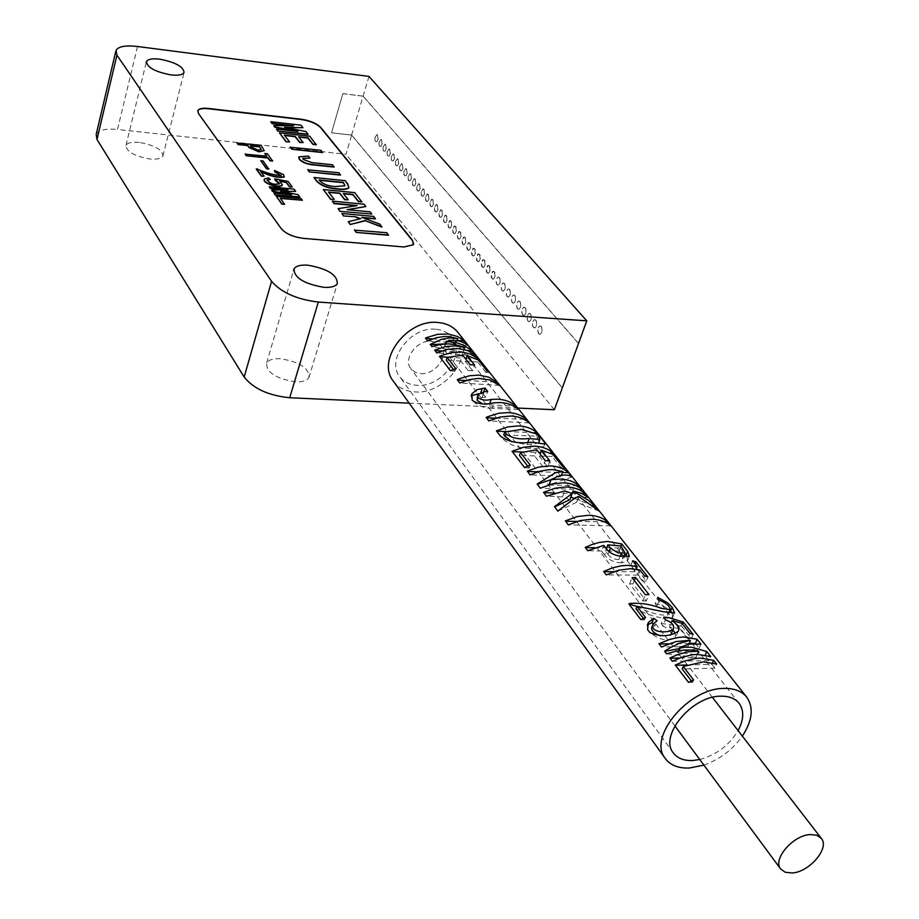 <?xml version="1.0" encoding="UTF-8"?>
<svg xmlns="http://www.w3.org/2000/svg" width="919" height="919" viewBox="0 0 919 919"><rect width="100%" height="100%" fill="white"/><g stroke="black" fill="none" stroke-linecap="round" stroke-linejoin="round"><path stroke-width="0.69" stroke-dasharray="4.59 3.45" d="M139.125 142.376C131.899 141.744 127.534 142.744 125.995 145.374C126.397 151.658 134.392 156.196 149.969 158.987C157.092 159.584 161.411 158.596 162.916 156.012C162.571 149.74 154.645 145.191 139.125 142.376M280.364 358.72C273.265 358.433 268.693 359.846 266.671 362.959C266.234 372.379 275.838 378.674 295.47 381.844C302.42 382.074 306.9 380.684 308.899 377.675C309.439 368.243 299.927 361.925 280.364 358.72M420.764 373.608C435.158 375.044 449.437 355.619 441.017 345.923L436.927 342.615L431.425 341.213C417.1 339.639 402.706 358.984 410.885 368.691L415.078 372.172L420.764 373.608M435.445 329.243C410.678 326.44 385.693 359.892 399.708 376.698C403.717 381.971 409.472 384.854 416.985 385.325C441.936 387.726 466.599 354.056 451.872 337.284C447.978 332.483 442.51 329.806 435.445 329.243M538.741 333.746L539.981 334.309C542.359 332.563 542.807 329.944 541.314 326.463L540.085 325.9C537.707 327.646 537.259 330.254 538.741 333.746M541.176 326.452C542.658 329.932 542.21 332.552 539.844 334.298L538.591 333.735C537.11 330.243 537.569 327.635 539.947 325.9L541.176 326.452M533.365 327.417L534.582 327.968C536.949 326.234 537.397 323.626 535.926 320.145L534.709 319.594C532.342 321.328 531.894 323.936 533.365 327.417M535.777 320.134C537.247 323.614 536.799 326.222 534.444 327.957L533.215 327.405C531.756 323.925 532.204 321.317 534.571 319.594L535.777 320.134M528.034 321.133L529.241 321.684C531.584 319.95 532.032 317.354 530.573 313.896L529.378 313.345C527.024 315.068 526.576 317.664 528.034 321.133M530.435 313.884C531.894 317.342 531.446 319.938 529.091 321.673L527.897 321.122C526.438 317.652 526.886 315.068 529.241 313.345L530.435 313.884M522.75 314.907L523.933 315.447C526.277 313.724 526.725 311.139 525.277 307.693L524.106 307.153C521.762 308.876 521.314 311.461 522.75 314.907M525.128 307.681C526.576 311.127 526.127 313.724 523.796 315.447L522.612 314.907C521.165 311.449 521.624 308.864 523.956 307.141L525.128 307.681M517.523 308.75L518.684 309.278C521.004 307.566 521.452 304.982 520.016 301.547L518.867 301.018C516.535 302.73 516.087 305.303 517.523 308.75M519.878 301.535C521.314 304.97 520.866 307.555 518.534 309.266L517.374 308.738C515.95 305.292 516.398 302.719 518.73 301.007L519.878 301.535M512.331 302.638L513.48 303.155C515.789 301.455 516.237 298.882 514.812 295.458L513.687 294.942C511.366 296.642 510.918 299.203 512.331 302.638M514.674 295.447C516.099 298.87 515.651 301.443 513.33 303.155L512.193 302.627C510.78 299.192 511.228 296.63 513.537 294.93L514.674 295.447M507.196 296.573L508.31 297.09C510.619 295.39 511.067 292.839 509.654 289.416L508.54 288.911C506.231 290.599 505.783 293.161 507.196 296.573M509.517 289.405C510.918 292.828 510.482 295.378 508.173 297.09L507.058 296.561C505.645 293.15 506.093 290.588 508.402 288.899L509.517 289.405M502.096 290.576L503.198 291.082C505.496 289.393 505.932 286.843 504.542 283.443L503.44 282.926C501.154 284.614 500.706 287.165 502.096 290.576M504.393 283.431C505.795 286.831 505.347 289.382 503.061 291.07L501.958 290.565C500.568 287.153 501.016 284.603 503.302 282.914L504.393 283.431M497.053 284.614L498.132 285.12C500.407 283.431 500.855 280.892 499.465 277.504L498.385 277.01C496.111 278.687 495.663 281.225 497.053 284.614M499.327 277.492C500.717 280.881 500.269 283.42 497.995 285.12L496.903 284.603C495.525 281.214 495.973 278.675 498.247 276.998L499.327 277.492M492.044 278.721L493.859 278.871L495.169 276.079L494.962 272.575L493.377 271.128L491.309 274.264L492.044 278.721M494.296 271.622L495.031 276.068L492.963 279.204L491.378 277.768L491.171 274.253L492.492 271.473L494.296 271.622M487.081 272.874L488.874 273.012L490.183 270.232L489.976 266.74L488.414 265.315L486.358 268.44L487.081 272.874M489.322 265.786L490.045 270.22L487.989 273.357L486.427 271.921L486.22 268.428L487.529 265.648L489.322 265.786M482.153 267.073L483.922 267.211L485.232 264.442L485.037 260.95L483.497 259.537L481.441 262.65L482.153 267.073M484.382 260.008L485.094 264.431L483.049 267.544L481.51 266.119L481.303 262.639L482.613 259.87L484.382 260.008M477.283 261.318L479.029 261.455L480.327 258.698L480.132 255.218L478.615 253.816L476.57 256.918L477.283 261.318M479.488 254.287L480.189 258.687L478.156 261.789L476.628 260.376L476.433 256.906L477.742 254.149L479.488 254.287M472.446 255.62L474.17 255.758L475.468 253.001L475.272 249.543L473.779 248.141L471.746 251.232L472.446 255.62M474.629 248.601L475.33 252.989L473.296 256.091L471.803 254.689L471.608 251.22L472.906 248.475L474.629 248.601M467.645 249.968L469.356 250.106L470.643 247.36L470.459 243.903L468.977 242.524L466.955 245.603L467.645 249.968M469.816 242.972L470.505 247.349L468.495 250.427L467.013 249.038L466.818 245.591L468.116 242.846L469.816 242.972M462.889 244.374L464.577 244.5L465.864 241.754L465.68 238.32L464.221 236.953L462.211 240.02L462.889 244.374M465.048 237.389L465.726 241.743L463.716 244.822L462.257 243.443L462.073 240.008L463.36 237.263L465.048 237.389M458.179 238.814L459.845 238.94L461.131 236.206L460.947 232.783L459.511 231.416L457.501 234.471L458.179 238.814M460.316 231.852L460.993 236.194L458.995 239.262L457.547 237.895L457.363 234.46L458.65 231.737L460.316 231.852M453.504 233.311L455.146 233.426L456.433 230.703L456.249 227.28L454.825 225.936L452.837 228.98L453.504 233.311M455.617 226.373L456.295 230.692L454.308 233.748L452.872 232.392L452.699 228.969L453.986 226.246L455.617 226.373M448.863 227.843L450.494 227.958L451.769 225.247L451.597 221.835L450.195 220.503L448.208 223.535L448.863 227.843M450.965 220.928L451.631 225.235L449.655 228.28L448.242 226.936L448.07 223.524L449.345 220.813L450.965 220.928M444.268 222.432L445.876 222.547L447.151 219.836L446.979 216.436L445.589 215.103L443.624 218.136L444.268 222.432M446.358 215.528L447.013 219.825L445.037 222.857L443.647 221.513L443.486 218.125L444.75 215.414L446.358 215.528M439.707 217.056L441.304 217.171L442.567 214.472L442.395 211.083L441.028 209.762L439.075 212.771L439.707 217.056M441.786 210.175L442.43 214.46L440.465 217.481L439.098 216.149L438.937 212.76L440.201 210.072L441.786 210.175M435.192 211.726L436.766 211.841L438.018 209.153L437.858 205.764L436.514 204.466L434.561 207.464L435.192 211.726M437.249 204.868L437.881 209.13L435.939 212.14L434.584 210.83L434.423 207.453L435.675 204.765L437.249 204.868M430.712 206.442L432.263 206.557L433.515 203.869L433.354 200.503L432.022 199.205L430.081 202.191L430.712 206.442M432.746 199.607L433.377 203.857L431.436 206.855L430.103 205.546L429.943 202.18L431.195 199.503L432.746 199.607M426.255 201.204L427.794 201.307L429.047 198.63L428.886 195.276L427.576 193.989L425.635 196.976L426.255 201.204M428.288 194.391L428.909 198.619L426.979 201.606L425.658 200.319L425.508 196.953L426.749 194.288L428.288 194.391M421.855 196.011L423.372 196.115L424.612 193.45L424.463 190.095L423.165 188.82L421.235 191.784L421.855 196.011M423.854 189.211L424.475 193.427L422.556 196.413L421.247 195.127L421.109 191.772L422.349 189.119L423.854 189.211M417.479 190.853L418.972 190.957L420.213 188.292L420.063 184.96L418.777 183.685L416.87 186.649L417.479 190.853M419.466 184.076L420.075 188.28L418.168 191.244L416.881 189.969L416.732 186.637L417.973 183.984L419.466 184.076M413.136 185.741L414.618 185.833L415.847 183.191L415.71 179.86L414.446 178.596L412.539 181.548L413.136 185.741M415.112 178.987L415.721 183.168L413.814 186.132L412.551 184.868L412.401 181.537L413.63 178.895L415.112 178.987M408.829 180.675L410.299 180.767L411.528 178.125L411.379 174.805L410.138 173.553L408.243 176.494L408.829 180.675M410.793 173.932L411.39 178.102L409.506 181.054L408.243 179.802L408.105 176.482L409.334 173.84L410.793 173.932M404.567 175.644L406.014 175.736L407.232 173.094L407.094 169.785L405.865 168.545L403.981 171.474L404.567 175.644M406.508 168.924L407.106 173.082L405.222 176.023L403.981 174.771L403.843 171.462L405.061 168.832L406.508 168.924M400.328 170.647L401.764 170.739L402.981 168.108L402.844 164.811L401.626 163.582L399.754 166.5L400.328 170.647M402.258 163.95L402.844 168.097L400.971 171.026L399.754 169.785L399.616 166.488L400.833 163.869L402.258 163.95M396.123 165.696L397.548 165.788L398.754 163.168L398.628 159.872L397.422 158.654L395.549 161.572L396.123 165.696M398.042 159.021L398.628 163.145L396.767 166.063L395.549 164.834L395.423 161.549L396.629 158.93L398.042 159.021M391.965 160.791L393.366 160.871L394.573 158.252L394.435 154.978L393.252 153.76L391.391 156.667L391.965 160.791M393.86 154.128L394.435 158.24L392.585 161.158L391.391 159.929L391.264 156.655L392.47 154.047L393.86 154.128M387.829 155.92L389.219 156L390.414 153.393L390.288 150.119L389.105 148.912L387.267 151.807L387.829 155.92M389.713 149.269L390.288 153.381L388.438 156.276L387.255 155.058L387.129 151.796L388.335 149.2L389.713 149.269M383.728 151.084L385.095 151.164L386.29 148.556L386.164 145.305L385.004 144.111L383.166 146.994L383.728 151.084M385.601 144.455L386.164 148.545L384.326 151.44L383.154 150.234L383.039 146.983L384.234 144.386L385.601 144.455M379.65 146.293L381.017 146.362L382.201 143.766L382.086 140.527L380.937 139.332L379.099 142.215L379.65 146.293M381.523 139.677L382.074 143.755L380.248 146.638L379.087 145.443L378.973 142.192L380.167 139.608L381.523 139.677M375.618 141.526L376.962 141.595L378.146 139.022L378.031 135.782L376.893 134.599L375.067 137.471L375.618 141.526M377.468 134.944L378.008 138.999L376.193 141.871L375.055 140.687L374.941 137.448L376.124 134.875L377.468 134.944M703.897 765.125C719.715 759.45 732.535 749.778 742.357 736.119M393.309 381.132C398.283 387.726 405.463 391.31 414.825 391.896C445.726 394.814 476.214 353.103 457.88 332.345M276.159 196.471L301.018 198.86L302.271 200.526M280.502 198.447L284.534 204.351M273.873 193.358L289.405 194.541M271.656 190.325L286.326 190.015M269.221 187.017L293.931 189.44L295.596 191.657M281.536 191.646L298.089 194.954L299.766 197.194M264.247 179.446L268.497 178.171L270.152 179.515M267.107 180.25L267.084 180.296C269.956 184.064 274.08 185.305 279.456 183.995L279.537 183.697M274.655 179.113L287.98 181.698L292.185 187.292M280.295 181.342L279.502 181.169L282.386 184.857M256.263 169.153L256.838 169.211C265.936 173.277 274.057 175.495 281.191 175.874L281.191 175.874M274.379 170.75L283.385 174.874L284.327 176.666M260.766 171.612L264.052 176.482M260.674 160.997L262.949 161.227L268.796 169.085M245.166 154.197L266.453 156.15M264.683 153.772L267.349 154.059L272.598 161.043M236.964 143.019L261.007 145.627L264.247 150.636M307.773 169.831L338.812 173.048L340.455 175.104M298.732 157.287L306.303 156.161L308.29 156.379L309.875 158.39M302.868 158.654L303.086 159.688L311.725 162.87L332.437 165.052L334.068 167.086M290.289 147.258L320.903 150.578L322.477 152.565M279.342 133.129L309.692 136.529L316.251 144.754M298.836 137.092L303.063 142.836M284.591 135.495L289.496 142.204M276.412 129.338L296.113 131.268M273.678 125.811L292.208 125.949M270.714 121.986L300.846 125.432L302.891 128.005M285.384 127.592L305.947 131.831L308.014 134.427M197.711 111.096L198.389 113.807L281.157 228.98C285.74 234.069 293.104 237.297 303.236 238.653L303.327 238.331M403.809 246.97L303.236 238.653M403.717 247.28L413.274 245.028L413.619 244.247M313.942 177.792L345.13 180.963L348.99 187.373M323.258 189.831L354.677 192.933L361.856 201.95M343.534 193.794L348.186 200.101M328.784 192.347L334.183 199.71M338.066 208.946L356.25 205.753M332.253 201.445L363.878 204.477L365.751 206.832M347.784 209.727L369.978 212.128L371.736 214.322M348.163 221.984L360.179 218.814M341.788 213.748L373.631 216.712L375.4 218.917M362.856 217.757L379.777 224.42L381.867 227.039M354.481 230.141L386.623 233.001L388.427 235.264M409.185 403.154L517.834 408.07M562.233 387.738L351.667 135.059L346.003 154.266L117.517 129.476L137.517 46.501M554.364 409.725L346.003 154.266M342.913 93.681L363.085 96.185L351.598 135.104L331.552 132.83L342.867 93.623L363.154 96.139L578.545 343.43M368.978 76.415L363.154 96.139M351.667 135.059L331.506 132.773L342.867 93.623M96.196 134.3C98.643 130.016 105.754 128.407 117.517 129.476M351.598 135.104L562.198 387.852M363.085 96.185L578.396 343.419M699.738 759.508C716.349 754.958 729.135 745.332 738.106 730.605M475.858 355.561L436.778 352.919M436.663 353.252L434.664 350.15M441.717 350.92L463.256 352.207L464.187 349.461M463.256 352.207L464.6 347.29M463.038 351.931L431.93 346.578M431.815 346.922L430.253 344.395M445.428 343.844L456.215 343.224L457.099 340.581M456.215 343.224L457.547 338.33M455.996 342.948L427.542 340.846M427.427 341.19L425.463 338.135M432.355 338.904L457.134 340.455M467.656 345.188L444.543 346.52L445.393 343.947M444.543 346.52L445.704 343.936M444.75 346.796L467.185 350.369M453.389 369.415L454.825 371.299L455.755 368.553M454.825 371.299L450.402 370.702M450.276 371.046L439.431 356.388M447.921 357.227L465.14 358.215M466.22 358.284L476.524 358.881M489.264 372.494L485.783 372.298L486.473 370.3M485.783 372.298L477.627 361.971L478.317 359.984M477.627 361.971L465.209 361.27L465.91 359.203M465.209 361.27L472.63 370.771L474.572 365.084M472.63 370.771L468.139 370.529L470.149 364.625M468.139 370.529L460.729 361.006L462.716 355.125M460.729 361.006L446.289 360.191M499.465 385.383L459.81 383.005M459.695 383.349L457.283 379.696M466.174 380.512L494.686 381.994M518.557 409.506L492.17 408.323L494.1 402.798M492.17 408.323C483.589 408.105 476.927 405.417 472.159 400.259L472.182 400.213M472.159 400.259L471.125 395.767M478.822 393.677L480.407 393.723L480.809 392.574M480.407 393.723L483.049 393.849L483.75 391.827M483.049 393.849L485.657 397.215L487.656 391.425M485.657 397.215L476.823 398.03M482.498 403.912L489.287 404.9L489.85 403.303M489.287 404.9L513.56 406.014M529.183 422.924L488.816 420.891M488.69 421.247L486.151 417.41M495.732 418.168L524.048 419.374M544.91 444.015L544.266 445.83C541.291 448.058 536.512 448.92 529.907 448.403L532.124 442.303M529.907 448.403C517.328 448.265 507.46 444.279 500.315 436.433L500.441 436.077M500.315 436.433L496.421 430.827M506.266 431.574L534.479 432.665M539.166 441.511L536.168 436.146L503.704 434.905M511.584 441.775L526.989 444.658L538.523 442.981M526.989 444.658L527.885 442.188M536.168 436.146L536.914 434.09M537.5 437.835L538.247 435.767M527.713 466.163L529.172 468.07L530.217 465.209M529.172 468.07L524.542 467.564M524.416 467.932L512.067 451.263M522.314 451.976L538.936 452.527M540.51 452.585L550.366 452.906M565.128 468.334L561.486 468.231L562.267 466.14M561.486 468.231L552.227 456.49L552.985 454.411M552.227 456.49L539.235 456.065L540.027 453.917M539.235 456.065L547.678 466.886L549.872 460.947M547.678 466.886L542.98 466.749L545.243 460.591M542.98 466.749L534.559 455.916L536.788 449.782M534.559 455.916L519.465 455.422M581.911 489.551L540.338 488.196M540.2 488.552L537.167 484.06M550.906 479.695L561.049 476.237L561.348 475.445M561.049 476.237L562.692 471.321M560.923 476.076L530.137 474.87M530.01 475.226L527.276 471.125M537.925 471.792L562.439 472.492M571.974 476.984L549.011 484.83M549.114 485.037L576.075 485.714M598.866 510.964L576.581 502.302L578.798 496.455M576.581 502.302L557.856 511.09M557.73 511.458L554.467 506.656M569.849 499.695L562.497 496.915L564.737 490.941M562.497 496.915L546.46 496.203M546.334 496.559L543.52 492.354M554.628 492.975L571.94 493.365M572.181 493.365L582.255 493.595M588.183 497.466L570.779 497.087L572.158 493.446M574.168 498.385L592.87 505.519M610.63 525.829L568.413 524.875M568.275 525.243L565.357 520.889M577.109 521.429L604.357 521.843M627.103 556.742L627.355 561.245L621.405 562.865L623.886 556.604M621.405 562.865C614.317 562.566 608.769 560.004 604.748 555.168L606.954 549.516M604.748 555.168L601.531 551.009L603.726 545.369M601.531 551.009L587.746 550.711M587.666 550.918L585.219 547.414M594.846 547.701L605.61 547.781M606.712 547.793L620.279 547.896L621.014 546.035M620.279 547.896L624.874 553.743M607.999 554.329C610.446 557.707 614.053 559.441 618.82 559.545L622.944 558.637L621.543 554.421L618.969 551.136L605.437 551.044L607.999 554.329L609.033 551.687M618.82 559.545L620.153 556.167M605.437 551.044L606.345 548.723M618.969 551.136L620.991 546.012M621.543 554.421L623.564 549.286M637.12 569.309L646.31 581.003L647.918 577.029M646.31 581.003L642.392 581.003L644.483 575.822M642.392 581.003L637.775 575.122L639.854 569.952M637.775 575.122L606.253 574.892M606.172 575.11L603.657 571.503M613.708 571.721L635.144 571.756L636.178 569.148M635.144 571.756L630.572 565.932L632.628 560.774M630.572 565.932L634.466 565.943L635.224 564.071M634.466 565.943L636.453 568.47M646.287 600.957L642.932 600.98L629.641 583.841L632.984 583.841L646.287 600.957L648.906 594.524M642.932 600.98L645.437 594.811M629.641 583.841L632.1 577.706M632.984 583.841L634.305 580.532M643.357 618.372L644.518 619.877L640.681 619.923L628.872 603.967M636.901 606.379C648.309 612.536 658.578 615.454 667.699 615.144C668.079 611.273 664.448 608.355 656.832 606.391L659.382 600.164M656.832 606.391L655.201 603.496L657.717 597.35M655.201 603.496L663.116 605.839L669.756 610.17M672.34 613.295L672.524 617.729C662.427 619.337 650.238 616.339 635.959 608.723M644.518 619.877L645.506 617.442M653.168 623.875L655.132 625.586L657.119 620.762M655.132 625.586L651.858 627.091M660.347 635.868L670.617 635.374L671.157 634.501M671.249 633.846C670.617 630.779 667.814 628.205 662.84 626.103L665.436 619.831M662.84 626.103L661.198 623.45L663.805 617.131M661.198 623.45L681.634 626.161L682.507 624.07M681.634 626.161L691.375 638.556L693.121 634.432M691.375 638.556L687.584 638.625L689.813 633.34M687.584 638.625L679.692 628.562L681.887 623.289M679.692 628.562L669.4 627.126L671.157 622.91M669.4 627.126L672.869 629.963M675.224 633.168L675.408 637.901C668.193 641.887 659.658 640.118 649.802 632.582M647.596 629.699L647.286 624.909M695.453 643.472L699.21 648.24L678.153 652.593L705.022 655.626L708.963 660.635L710.709 656.557M708.963 660.635L672.363 661.289M672.283 661.508L669.871 658.015M679.784 658.004L695.993 657.636L697.383 654.374M695.993 657.636L698.463 650.893M695.74 657.315L666.631 653.788M666.539 654.006L664.644 651.192M679.463 648.573L687.699 647.01L688.917 644.139M687.699 647.01L690.146 640.302M687.446 646.689L661.427 646.987M661.335 647.206L658.969 643.771M668.641 643.805L689.216 643.415M699.21 648.24L700.944 644.173M677.9 652.272L678.578 650.675M678.153 652.593L678.992 650.606M705.022 655.626L705.298 654.983M691.375 680.933L692.535 682.449L693.604 679.957M692.535 682.449L688.48 682.346M688.388 682.564L675.258 665.069M687.182 664.988L711.903 664.368L712.593 662.771M711.903 664.368L714.856 668.124L716.613 664.035M714.856 668.124L682.197 668.975M319.927 180.951L319.835 181.25C323.339 184.627 328.52 186.5 335.389 186.867L344.97 185.672M319.398 180.273L319.835 181.25M251.461 147.109L257.825 150.314L261.226 149.659M250.565 145.903L251.381 147.408M482.291 397.054L484.118 391.77M125.995 145.374L146.224 62.389M266.671 362.959L293.517 270.657M712.443 697.383L441.017 345.923M673.374 752.971L399.708 376.698M739.106 703.311L451.872 337.284M674.879 725.861L410.885 368.691M477.995 394.63L477.581 395.825M544.944 444.003L544.266 445.83M629.354 556.213L627.355 561.245M623.748 556.592L622.944 558.637M668.641 612.87L667.699 615.144M674.546 612.835L672.524 617.729M670.962 634.547L670.617 635.374M653.191 623.852L652.387 625.805M678.142 631.364L675.408 637.901M308.899 377.675L337.273 283.787M162.916 156.012L184.03 72.544M116.035 50.338L115.725 51.636"/><path stroke-width="1.38" d="M159.653 59.149C152.336 58.334 147.925 59.138 146.443 61.539C146.983 67.386 155.173 71.854 170.991 74.921C178.217 75.691 182.571 74.898 184.03 72.544C183.536 66.696 175.414 62.228 159.653 59.149M307.842 265.189C300.639 264.718 296.044 265.913 294.069 268.773C293.862 277.584 303.752 283.764 323.752 287.314C330.817 287.727 335.32 286.544 337.273 283.787C337.572 274.965 327.761 268.762 307.842 265.189M618.05 552.882L610.423 548.126L607.861 544.841L620.991 546.012L625.15 553.054L618.05 552.882M528.528 438.524C519.304 439.707 511.791 438.122 506.013 433.791L504.703 432.091L521.395 429.414L536.914 434.09L538.247 435.767L539.901 439.454L528.528 438.524M792.017 872.97C809.375 872.223 829.995 847.996 821.322 838.369L816.865 835.268L810.351 834.567C793.028 835.095 772.213 859.437 780.702 869.052L785.285 872.292L792.017 872.97M738.106 730.605C743.896 719.623 744.229 710.525 739.106 703.311C735.108 698.406 728.997 696.039 720.76 696.2C691.938 695.855 658.705 735.993 673.374 752.971C677.498 758.347 683.943 760.863 692.696 760.518L699.738 759.508M742.357 736.119C752.454 720.599 753.913 707.607 746.722 697.142C741.794 691.134 734.27 688.228 724.161 688.411C688.515 687.883 647.286 737.601 665.356 758.612C670.479 765.343 678.509 768.468 689.422 768.02L703.897 765.125M746.722 697.142L457.88 332.345C453.078 326.463 446.347 323.178 437.674 322.477C407.048 318.95 376.066 360.305 393.309 381.132L665.356 758.612M464.256 340.903L457.616 336.526L448.058 333.976L437.616 334.332L426.956 337.468L425.463 338.135L427.542 340.846L436.651 337.652L444.256 336.526L448.69 336.549L457.754 338.606L449.724 337.87L441.522 339.341L430.253 344.395L431.93 346.578L440.086 344.522L448.426 343.89L454.871 344.453L464.819 347.566L455.927 345.785L445.37 346.589L434.664 350.15L436.778 352.919L447.496 349.335L458.076 348.531L467.909 350.656L475.858 355.561L471.332 350.219L463.635 345.234L456.088 342.569L446.554 341.386L451.688 340.375L458.167 340.754L463.888 342.661L467.656 345.188L464.256 340.903L457.134 340.455M478.581 358.996L470.62 354.091L462.257 352.092L451.723 352.505L440.948 355.71L439.431 356.388L450.402 370.702L455.755 368.553L447.208 357.457L462.716 355.125L470.149 364.625L474.572 365.084L467.128 355.596L478.317 359.984L486.473 370.3L489.264 372.494L478.581 358.996L476.524 358.881M496.869 382.097L488.851 377.204L478.891 375.124L469.735 375.71L460.35 378.364L457.283 379.696L459.81 383.005L469.149 379.662L478.466 378.375L490.114 380.007L499.465 385.383L496.869 382.097L494.686 381.994M515.881 406.118C511.148 401.902 505.094 399.593 497.73 399.191L491.194 399.42C485.703 400.787 481.338 400.167 478.11 397.571L477.995 394.63L484.118 391.77L487.656 391.425L485.048 388.082L476.95 389.667L471.872 393.814L472.182 400.213C477.443 404.165 484.75 405.026 494.1 402.798L500.384 402.579C507.77 402.993 513.824 405.302 518.557 409.506L515.881 406.118L513.56 406.014M526.449 419.466C521.693 415.262 515.616 412.964 508.207 412.574L498.879 413.251L487.713 416.698L486.151 417.41L488.816 420.891L499.97 417.042L510.918 416.031C518.339 416.41 524.427 418.708 529.183 422.924L526.449 419.466L524.048 419.374M536.972 432.769C532.204 428.553 526.093 426.255 518.638 425.899L507.633 426.933L496.421 430.827L500.441 436.077C507.989 441.832 518.316 443.888 531.458 442.257L544.944 444.003L544.703 442.533L536.972 432.769L534.479 432.665M552.985 452.998C548.206 448.782 542.049 446.508 534.525 446.186L523.405 447.289L512.067 451.263L524.542 467.564L530.217 465.209L520.487 452.585L536.788 449.782L545.243 460.591L549.872 460.947L541.394 450.161L552.985 454.411L562.267 466.14L565.128 468.334L552.985 452.998L550.366 452.906M568.551 472.665C563.749 468.449 557.546 466.186 549.953 465.899L538.741 467.07L527.276 471.125L530.137 474.87L539.981 471.206L548.138 469.747L552.87 469.609L562.819 471.481L555.34 472.78L537.167 484.06L540.338 488.196L551.905 484.06L563.221 482.831C570.86 483.095 577.098 485.335 581.911 489.551L578.936 485.783C574.122 481.567 567.896 479.327 560.257 479.052L550.918 479.672L558.132 476.329C564.013 474.399 568.62 474.606 571.974 476.984L568.551 472.665L562.439 472.492M585.173 493.664C580.348 489.448 574.111 487.208 566.449 486.967L555.122 488.196L543.52 492.354L546.46 496.203L564.737 490.941L572.204 493.469L554.467 506.656L557.856 511.09L575.053 497.949L578.798 496.455L598.866 510.964L595.282 506.438L588.24 500.189L573.065 491.033L581.417 493.227L588.183 497.466L585.173 493.664L582.255 493.595M607.516 521.889C602.669 517.673 596.362 515.467 588.608 515.272L577.132 516.604L565.357 520.889L568.413 524.875L580.211 520.579L591.71 519.235C599.475 519.419 605.782 521.613 610.63 525.829L607.516 521.889L604.357 521.843M621.818 543.968L607.47 541.452L599.039 542.497L592.112 544.473L585.219 547.414L587.746 550.711L603.726 545.369L606.954 549.516C609.952 553.146 614.535 555.386 620.693 556.248L629.354 556.213L627.654 551.366L621.818 543.968L621.014 546.035M637.212 566.586L627.803 565.334L621.106 565.828L612.387 567.908L603.657 571.503L606.253 574.892L618.521 570.262L630.434 568.7L639.854 569.952L644.483 575.822L647.918 577.029L636.051 561.991L632.628 560.774L637.212 566.586L636.178 569.148M659.382 600.164C666.516 603.22 670.054 606.356 670.008 609.561L661.577 608.458C651.1 604.334 640.554 602.657 629.917 603.45L628.872 603.967L640.819 619.578L645.506 617.442L636.936 606.299L664.253 611.882L674.546 612.835L672.134 607.252L667.826 602.979L657.717 597.35L659.382 600.164M683.345 622.048L668.733 617.614L663.805 617.131L665.436 619.831C672.053 622.416 674.661 625.483 673.259 629.021C669.308 633.788 648.653 632.835 653.191 623.852L657.119 620.762L653.742 618.303L648.377 622.519L647.596 629.699L649.802 632.582C660.715 637.051 670.169 636.637 678.142 631.364L678.704 630.342C679.015 627.275 676.809 624.024 672.111 620.612L681.887 623.289L689.813 633.34L693.121 634.432L683.345 622.048L682.507 624.07M697.05 639.245L683.92 637.005L678.773 637.384L669.836 639.348L658.969 643.771L661.427 646.987L675.936 641.565L690.146 640.302L679.394 643.289L669.549 648.056L664.644 651.192L666.631 653.788L676.556 651.031L684.609 649.997L692.398 650.055L698.727 651.215L688.032 651.801L677.154 654.787L669.871 658.015L672.363 661.289L681.496 657.395L692.34 654.776L697.51 654.374L710.709 656.557L706.757 651.548L691.938 647.252L680.439 647.171L689.422 644.035L700.944 644.173L697.05 639.245L695.453 643.472M713.661 660.29L700.439 658.107L695.258 658.532L684.402 661.152L675.258 665.069L688.48 682.346L693.604 679.957L683.242 666.493L703.391 661.875L716.613 664.035L713.661 660.29L712.593 662.771M645.437 594.811L648.906 594.524L635.546 577.431L632.1 577.706L645.437 594.811M302.351 200.227L280.261 198.113L284.534 204.351L281.742 204.087L276.251 196.172L301.099 198.561L302.351 200.227L280.502 198.447M291.587 194.621L272.587 191.175L271.737 190.015L288.038 189.877L270.358 188.142L269.313 186.706L294.023 189.142L295.688 191.359L280.536 191.347L298.17 194.656L299.766 197.194L274.942 194.805L273.965 193.047L291.541 194.748M289.405 194.541L272.495 191.474L271.737 190.015M286.326 190.015L270.278 188.452L269.313 186.706M295.688 191.359L281.536 191.646M270.232 179.216L267.165 179.998C270.037 183.766 274.161 185.006 279.537 183.697L274.735 178.814L288.072 181.388L292.276 186.982L289.692 186.729L286.291 182.192L279.594 180.871L282.34 184.96C279.502 188.361 262.053 182.904 264.385 179.021L268.578 177.872L270.152 179.515L267.107 180.25M279.456 183.995L275.263 180.285L274.735 178.814M292.276 186.982L289.6 187.028L286.2 182.49L280.295 181.342M282.386 184.857L282.248 185.27C279.479 188.602 262.363 183.398 264.247 179.446M281.26 175.609L274.93 172.025L274.459 170.452L283.477 174.576L284.27 176.781C277.883 177.769 269.933 175.885 260.422 171.141L264.132 176.184L261.455 176.23L256.263 169.153L256.918 168.912C266.016 172.979 274.138 175.196 281.283 175.575L274.93 172.025M284.327 176.666L284.189 177.08C277.952 178.102 270.14 176.276 260.766 171.612M268.796 169.085L266.51 168.855L260.766 160.699L263.029 160.928L268.796 169.085M264.764 153.484L267.429 153.76L272.598 161.043L269.91 160.768L267.877 158.045L246.315 155.77L245.166 154.197L266.786 156.184L264.764 153.484L266.453 156.15M264.247 150.636L258.974 151.865L248.992 147.522L247.556 145.581L238.09 144.559L236.964 143.019L261.088 145.328L264.212 150.705L259.055 151.566L249.072 147.224L247.636 145.282L238.17 144.26L237.045 142.721M340.455 175.104L309.381 171.91L307.773 169.831L338.904 172.761L340.455 175.104M334.148 166.798L313.586 164.639C307.141 164.053 302.42 162.203 299.422 159.079L298.87 156.873L308.37 156.081L309.956 158.102L302.948 158.355L303.167 159.401L311.805 162.583L332.529 164.765L334.068 167.086L313.494 164.938C307.061 164.352 302.34 162.502 299.341 159.378L298.732 157.287M309.956 158.102L302.948 158.355M322.477 152.565L291.828 149.246L290.289 147.258L320.984 150.291L322.477 152.565M316.331 144.467L312.965 144.099L307.968 137.804L298.583 136.759L303.144 142.548L299.755 142.169L295.206 136.38L284.339 135.173L289.577 141.905L286.073 141.825L279.422 132.841L309.772 136.242L316.251 144.754L312.885 144.386L307.888 138.091L298.836 137.092M303.144 142.548L299.674 142.456L295.125 136.678L284.591 135.495M297.997 131.325L274.792 126.868L273.759 125.524L293.643 125.823L272.081 123.364L270.795 121.699L300.927 125.156L302.971 127.718L284.511 127.281L306.027 131.543L308.014 134.427L277.71 131.026L276.481 129.051L297.963 131.474M296.113 131.268L274.712 127.155L273.759 125.524M292.208 125.949L272.001 123.651L270.795 121.699M302.971 127.718L285.384 127.592M301.283 119.527L301.363 119.24C310.231 120.63 316.733 123.399 320.869 127.546L320.788 127.833C316.653 123.674 310.151 120.906 301.283 119.527L208.372 108.741C202.594 108.155 199.078 108.856 197.815 110.843L197.711 111.096M413.619 244.247L412.436 240.192L413.366 244.73L403.809 246.97L303.327 238.331C293.195 236.987 285.832 233.759 281.248 228.659L198.458 113.519L197.895 110.556C199.159 108.568 202.674 107.868 208.441 108.442L208.372 108.741M320.788 127.833L412.344 240.502M348.99 187.373L348.795 187.89C346.75 189.475 342.856 189.865 337.124 189.073C327.704 188.303 320.765 185.581 316.343 180.894L314.022 177.493L345.211 180.664L347.669 183.754L348.875 187.591C346.831 189.176 342.948 189.567 337.216 188.774C327.784 188.004 320.857 185.282 316.423 180.595L314.022 177.493M361.948 201.652L358.467 201.307L352.988 194.426L343.269 193.461L348.267 199.802L344.763 199.469L339.777 193.116L328.52 192.014L334.263 199.4L330.645 199.366L323.35 189.532L354.757 192.634L361.856 201.95L358.376 201.606L352.896 194.713L343.534 193.794M348.267 199.802L344.671 199.768L339.697 193.415L328.784 192.347M357.043 205.511L334.022 203.317L332.333 201.135L363.97 204.179L365.842 206.534L347.083 209.67L370.07 211.829L371.816 214.024L339.915 211.347L338.158 208.647L357.009 205.626M356.25 205.753L333.942 203.616L332.333 201.135M365.842 206.534L347.784 209.727M375.492 218.619L361.753 217.343L379.869 224.121L381.867 227.039L365.325 220.755L350.128 224.523L348.255 221.686L360.73 218.676L355.596 216.769L343.499 215.965L341.868 213.449L373.723 216.413L375.4 218.917L362.856 217.757M360.179 218.814L355.504 217.079M388.427 235.264L356.239 232.415L354.481 230.141L386.727 232.702L388.427 235.264M586.781 320.846L368.978 76.415L137.517 46.501C125.593 45.146 118.425 46.432 116.035 50.338L116.943 55.163L271.576 281.306C281.248 292.518 296.837 299.433 318.319 302.052L586.781 320.846L554.364 409.725L517.834 408.07M318.319 302.052L289.715 397.743L409.185 403.154M116.943 55.163L96.977 139.458L244.167 377.02L271.576 281.306M301.363 119.24L208.441 108.442M320.869 127.546L412.436 240.192M289.715 397.743C268.601 395.607 253.414 388.691 244.167 377.02M96.977 139.458L96.196 134.3L115.725 51.636M434.94 350.518L441.717 350.92M464.187 349.461L464.819 347.566M430.494 344.705L445.428 343.844M457.099 340.581L457.754 338.606M425.738 338.491L432.355 338.904M445.393 343.947L446.335 341.11M445.704 343.936L446.554 341.386M467.185 350.369L472.423 351.207M439.707 356.744L447.921 357.227M465.14 358.215L466.22 358.284M465.91 359.203L467.128 355.596M453.389 369.415L446.289 360.191L447.208 357.457M457.559 380.064L466.174 380.512M471.125 395.767L478.822 393.677M480.809 392.574L482.28 388.323M483.75 391.827L485.048 388.082M477.581 395.825L477.145 400.351L478.11 397.571M477.145 400.351L482.498 403.912M489.85 403.303L491.194 399.42M486.427 417.777L495.732 418.168M544.703 442.533L544.91 444.015M496.708 431.195L506.266 431.574M504.703 432.091L503.704 434.905L511.584 441.775M538.523 442.981L539.166 441.511M505.002 436.617L506.013 433.791M527.885 442.188L529.195 438.558M512.354 451.631L522.314 451.976M538.936 452.527L540.51 452.585M540.027 453.917L541.394 450.161M527.713 466.163L519.465 455.422L520.487 452.585M537.362 484.313L550.906 479.695M561.348 475.445L562.819 471.481M527.552 471.504L537.925 471.792M549.011 484.83L550.918 479.672M549.217 484.761L551.044 479.833M576.075 485.714L578.936 485.783M554.639 506.874L569.849 499.695L572.204 493.469M543.807 492.722L554.628 492.975M572.158 493.446L573.065 491.033M570.825 497.11L574.168 498.385M592.87 505.519L595.282 506.438M565.644 521.257L577.109 521.429M624.874 553.743L626.092 555.294L627.654 551.366M626.092 555.294L627.103 556.742M585.38 547.621L594.846 547.701M605.61 547.781L606.712 547.793M609.033 551.687L610.423 548.126M620.153 556.167L621.29 553.284M606.345 548.723L607.861 544.841M603.817 571.71L613.708 571.721M635.224 564.071L636.051 561.991M636.453 568.47L637.12 569.309M634.305 580.532L635.546 577.431M629.124 604.3L629.917 603.45M629.572 604.3L636.901 606.379M669.756 610.17L672.34 613.295M643.357 618.372L635.959 608.723L636.936 606.299M647.286 624.909L651.904 622.783L653.742 618.303M651.904 622.783L653.168 623.875M652.387 625.805L651.858 627.091C650.951 630.434 653.788 633.363 660.347 635.868M671.157 634.501L671.249 633.846M671.157 622.91L672.111 620.612M672.869 629.963L675.224 633.168M670.031 658.234L679.784 658.004M697.383 654.374L698.727 651.215M664.77 651.364L679.463 648.573M688.917 644.139L690.399 640.612M659.13 643.989L668.641 643.805M689.216 643.415L695.327 643.3M678.578 650.675L680.186 646.85M678.992 650.606L680.439 647.171M705.298 654.983L706.757 651.548M675.419 665.276L687.182 664.988M691.375 680.933L682.197 668.975L683.242 666.493M308.095 134.14L277.71 131.026M277.791 130.728L276.481 129.051M289.577 141.905L286.073 141.825M286.154 141.537L279.422 132.841M322.569 152.278L291.828 149.246M291.909 148.958L290.37 146.96M340.547 174.817L309.381 171.91M309.462 171.612L307.854 169.544M335.469 186.568L344.912 185.776L343.43 182.41L319.146 179.952L319.927 180.951C323.419 184.328 328.6 186.201 335.469 186.568M344.97 185.672L343.338 182.697L319.398 180.273M334.263 199.4L330.645 199.366M330.737 199.067L323.35 189.532M371.816 214.024L339.915 211.347M340.007 211.037L338.158 208.647M381.971 226.74L365.325 220.755M365.417 220.457L350.128 224.523M355.596 216.769L343.499 215.965M343.591 215.666L341.868 213.449M350.219 224.225L348.255 221.686M388.53 234.965L356.239 232.415M356.331 232.105L354.573 229.83M257.906 150.027L261.226 149.636L259.583 146.569L250.313 145.57L251.461 147.109L257.906 150.027M261.226 149.659L259.503 146.868L250.565 145.903M272.679 160.745L269.91 160.768M270.002 160.469L267.957 157.746L246.315 155.77M246.395 155.472L245.247 153.898M268.876 168.786L266.51 168.855M266.59 168.556L260.766 160.699M264.132 176.184L261.455 176.23M261.536 175.92L256.344 168.855M275.022 171.727L274.459 170.452M299.847 196.896L274.942 194.805M275.022 194.495L273.965 193.047M284.626 204.041L281.742 204.087M281.834 203.788L276.251 196.172M670.571 611.032L672.134 607.252M146.224 62.389L146.443 61.539M293.517 270.657L294.069 268.773M821.322 838.369L712.443 697.383M780.702 869.052L674.879 725.861M471.872 393.814L471.286 395.515M539.913 439.454L538.695 442.786M625.15 553.054L623.748 556.592M670.008 609.561L668.641 612.87M673.259 629.021L670.962 634.547M648.377 622.519L647.516 624.644"/></g></svg>

